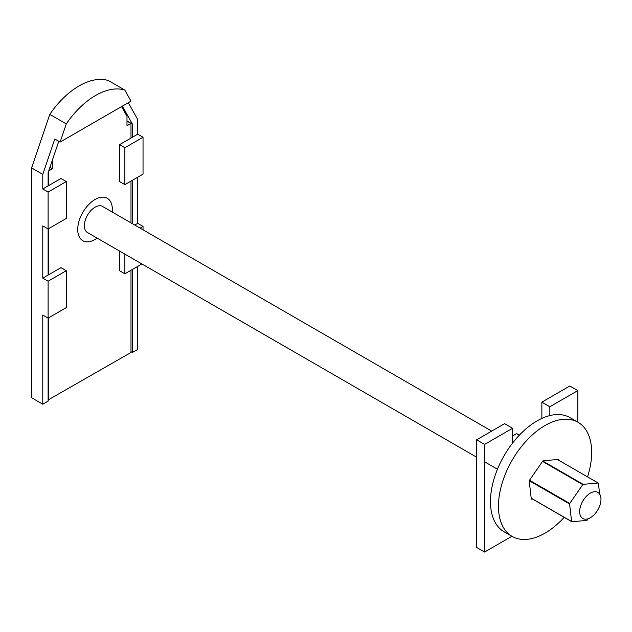 <?xml version="1.0" encoding="UTF-8"?>
<svg xmlns="http://www.w3.org/2000/svg" width="632" height="632" viewBox="0 0 632 632"><rect width="100%" height="100%" fill="white"/><g stroke="black" fill="none" stroke-linecap="round" stroke-linejoin="round"><path stroke-width="0.95" d="M590.327 493.15A15.065 8.698 120 0 0 580.484 506.429A15.065 8.698 120 0 0 582.791 518.501A15.065 8.698 120 0 0 590.327 517.75A15.065 8.698 120 0 0 600.163 504.478A15.065 8.698 120 0 0 597.856 492.407A15.065 8.698 120 0 0 590.327 493.15M491.688 431.111L102.574 206.459A15.065 8.698 120 0 0 95.045 207.201A15.065 8.698 120 0 0 85.201 220.481A15.065 8.698 120 0 0 87.508 232.552L476.623 457.197M112.22 212.028A24.474 14.133 120 0 0 107.282 198.306A24.474 14.133 120 0 0 95.045 199.515A24.474 14.133 120 0 0 79.047 221.089A24.474 14.133 120 0 0 82.8 240.705A24.474 14.133 120 0 0 95.045 239.488A24.474 14.133 120 0 0 97.154 238.122M48.111 399.953L130.99 352.49L130.99 270.267M130.99 138.053L130.99 123.422L126.993 121.115M130.99 222.867L130.99 181.1M130.99 123.422L126.993 125.721L126.993 116.264L121.589 106.587M48.719 170.917L52.44 168.768L52.44 159.975M48.443 400.143L48.443 317.928M48.443 274.88L48.443 228.752M48.443 185.713L48.443 171.738M52.44 168.768L49.936 167.33M66.289 123.904L60.119 142.066L131.022 101.136L124.852 90.092A67.782 39.137 120 0 0 95.574 95.464A67.782 39.137 120 0 0 66.289 123.904L49.786 114.368L31.6 167.915L31.6 397.749L42.786 404.211L48.111 401.138L48.111 318.117L42.786 315.044L42.786 404.211M124.852 90.092L108.349 80.556A67.782 39.137 120 0 0 79.063 85.936A67.782 39.137 120 0 0 49.786 114.368M143.037 137.247L124.867 147.738L124.867 184.631L143.037 174.14L143.037 137.247L137.713 134.174L137.713 119.567L128.296 102.708M122.371 106.129L132.388 124.062L132.388 137.247L119.543 144.665L119.543 181.558L124.867 184.631M137.713 134.174L132.388 137.247M66.281 181.558L48.111 192.049L48.111 228.95L42.786 225.877L42.786 278.143L48.111 275.07L48.111 228.95L66.281 218.459L66.281 181.558L60.956 178.485L48.111 185.903L48.111 172.718L58.776 141.292M60.119 142.066L54.794 138.993L42.786 174.369L42.786 188.976L48.111 185.903M143.037 229.819L143.037 226.414L137.713 223.341L137.713 177.213M132.388 180.294L132.388 223.673M137.713 223.341L134.758 225.039M132.388 269.461L132.388 352.474L137.713 349.401L137.713 266.388M42.786 174.369L31.6 167.915M48.111 281.216L48.111 318.117L66.281 307.626L66.281 270.725L48.111 281.216L42.786 278.143M48.111 192.049L42.786 188.976M132.388 352.474L130.99 351.668M132.388 124.062L126.993 120.949M66.281 270.725L60.956 267.652L48.111 275.07M119.543 251.038L119.543 270.725L124.867 273.806L141.916 263.963M143.037 226.414L140.083 228.12M124.867 254.119L124.867 273.806M124.867 147.738L119.543 144.665M564.194 517.324A65.902 38.046 -60 0 1 512.102 536.386L504.115 531.781A65.902 38.046 -60 0 1 499.873 528.597A65.902 38.046 -60 0 1 506.485 451.769A65.902 38.046 -60 0 1 570.017 417.634L578.004 422.247A65.902 38.046 -60 0 1 582.246 425.431A65.902 38.046 -60 0 1 587.547 476.891M512.102 536.386A65.902 38.046 -60 0 1 507.859 533.211A65.902 38.046 -60 0 1 514.472 456.383A65.902 38.046 -60 0 1 578.004 422.247M532.65 499.114L531.314 499.233L529.197 480.715L542.943 460.807L558.799 459.401L558.909 460.357M599.642 494.113L598.401 483.251A23.534 13.588 120 0 0 598.156 483.014L583.154 484.341A23.534 13.588 120 0 0 582.759 484.626L569.756 503.475A23.534 13.588 120 0 0 569.598 503.988L571.597 521.511A23.534 13.588 120 0 0 571.715 521.621A23.534 13.588 120 0 0 571.834 521.74L531.204 498.277M569.598 503.988L529.229 480.683M569.756 503.475L529.529 480.249M571.597 521.511L531.196 498.182M571.834 521.74L586.844 520.413A23.534 13.588 120 0 0 587.239 520.128L588.202 518.73M598.156 483.014L557.463 459.519M583.154 484.341L542.785 461.036M582.759 484.626L542.533 461.407M577.806 422.129L577.806 390.608L569.819 386.002L541.861 402.142L541.861 418.416M512.568 443.079L512.568 428.275L504.581 423.661L476.623 439.809L476.623 547.423L484.61 552.036L511.904 536.276M519.291 435.227L516.565 433.655L512.568 435.962M512.568 428.275L484.61 444.414L484.61 552.036M577.806 390.608L549.848 406.755L549.848 415.579M541.861 402.142L549.848 406.755M476.623 439.809L484.61 444.414M497.455 469.228L484.61 461.81"/></g></svg>
